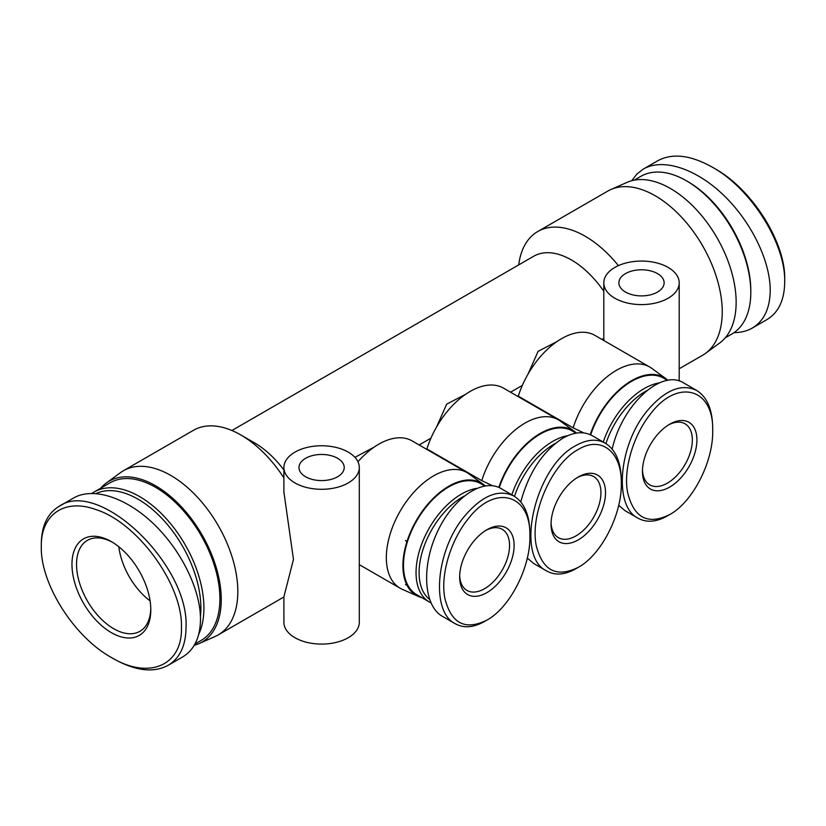 <?xml version="1.0" encoding="UTF-8"?>
<svg xmlns="http://www.w3.org/2000/svg" width="826" height="826" viewBox="0 0 826 826"><rect width="100%" height="100%" fill="white"/><g stroke="black" fill="none" stroke-linecap="round" stroke-linejoin="round"><path stroke-width="1.24" d="M150.084 600.884A52.513 30.314 60 0 1 118.83 546.75A52.513 30.314 -120 0 0 150.084 600.884M657.496 273.602A22.622 13.061 180 0 1 664.125 282.833A22.622 13.061 180 0 1 641.503 295.894A22.622 13.061 180 0 1 618.88 282.833A22.622 13.061 180 0 1 632.85 270.763A22.622 13.061 180 0 1 657.496 273.602M668.162 267.438A37.697 21.765 180 0 1 679.199 282.833A37.697 21.765 180 0 1 641.503 304.598A37.697 21.765 180 0 1 603.806 282.833A37.697 21.765 180 0 1 627.079 262.72A37.697 21.765 180 0 1 668.162 267.438M604.033 340.632A37.697 21.765 180 0 1 603.806 338.361L603.806 282.833M679.199 368.768L702.606 355.252A94.794 54.733 -120 0 0 705.445 353.404A94.794 54.733 -120 0 0 722.244 311.856A94.794 54.733 -120 0 0 682.772 218.518A94.794 54.733 -120 0 0 610.837 189.536A94.794 54.733 -120 0 0 607.822 191.064L537.747 231.528A94.794 54.733 -120 0 0 518.718 264.898M618.406 265.631A94.794 54.733 -120 0 0 537.747 231.528M603.806 291.299A75.403 43.53 -120 0 0 533.73 256.236L231.889 430.501M305.61 476.757A22.622 13.061 180 0 1 298.981 467.526A22.622 13.061 180 0 1 321.603 454.465A22.622 13.061 180 0 1 344.225 467.526A22.622 13.061 180 0 1 330.255 479.596A22.622 13.061 180 0 1 305.61 476.757M294.944 482.921A37.697 21.765 0 0 0 336.027 487.639A37.697 21.765 0 0 0 359.3 467.526A37.697 21.765 0 0 0 321.603 445.761A37.697 21.765 0 0 0 283.896 467.526A37.697 21.765 0 0 0 294.944 482.921M359.3 467.526L359.3 622.319A37.697 21.765 180 0 1 336.027 642.432A37.697 21.765 180 0 1 294.944 637.713A37.697 21.765 180 0 1 283.896 622.319L283.896 596.857L293.457 559.408L283.896 492.017M194.265 645.271A92.904 53.638 -120 0 0 199.045 643.599L215.163 636.464A94.794 54.733 -120 0 0 218.188 634.926A94.794 54.733 -120 0 0 237.816 591.54A94.794 54.733 -120 0 0 196.443 496.147A94.794 54.733 -120 0 0 123.394 470.748A94.794 54.733 -120 0 0 120.555 472.596L106.317 482.993A92.904 53.638 -120 0 0 100.731 488.187M283.896 477.893A94.794 54.733 -120 0 0 240.862 434.982A94.794 54.733 -120 0 0 193.47 430.294L123.394 470.748M283.896 469.984A75.403 43.53 -120 0 0 254.573 442.901L240.862 434.982M406.908 541.763L405.473 540.576L406.908 541.763A64.903 37.469 -60 0 0 406.908 585.025L405.473 584.55L406.908 585.025M421.859 597.663A64.903 37.469 -60 0 1 418.421 596.465A64.903 37.469 -60 0 1 407.042 585.304L406.908 585.376M573.151 427.837A66.782 38.554 -60 0 1 649.763 367.033L594.916 335.377A66.782 38.554 -60 0 0 518.315 396.17L573.151 427.837L583.827 432.917M510.54 392.195L522.352 385.381M481.754 480.608A66.782 38.554 -60 0 1 558.355 419.804L503.519 388.148A66.782 38.554 -60 0 0 426.908 448.941L481.754 480.608L492.43 485.688M419.143 444.966L430.945 438.152M405.473 540.576L407.042 541.329A64.903 37.469 -60 0 1 483.2 484.273A64.903 37.469 -60 0 1 485.11 485.843M601.947 339.434L603.806 338.361M418.421 596.465L402.303 589.33A66.782 38.554 -60 0 1 400.176 588.246A66.782 38.554 -60 0 1 400.176 511.129A66.782 38.554 -60 0 1 466.958 472.575A66.782 38.554 -60 0 1 468.962 473.876L483.2 484.273M357.957 461.765A66.782 38.554 -60 0 1 412.122 440.908L466.958 472.575M354.922 457.336L374.261 447.042M436.593 426.949L446.69 404.11L465.657 394.27M527.99 374.188L538.087 351.339L557.065 341.499M558.355 419.804A66.782 38.554 -60 0 1 560.358 421.105L574.597 431.502A64.903 37.469 -60 0 1 576.517 433.072M498.811 487.433A64.903 37.469 -60 0 1 574.597 431.502M649.763 367.033A66.782 38.554 -60 0 1 651.766 368.334L665.993 378.731A64.903 37.469 -60 0 1 667.914 380.301M590.218 434.662A64.903 37.469 -60 0 1 665.993 378.731M705.445 353.404L719.683 343.007A92.904 53.638 -120 0 0 736.142 302.295A92.904 53.638 -120 0 0 697.454 210.806A92.904 53.638 -120 0 0 626.955 182.401L610.837 189.536M199.045 643.599A92.904 53.638 -120 0 0 221.254 599.562A92.904 53.638 -120 0 0 178.808 504.108A92.904 53.638 -120 0 0 106.317 482.993M529.9 536.012L529.9 533.4C529.611 514.97 524.283 502.528 513.937 496.065C498.883 488.755 482.549 495.321 464.924 515.734C436.035 549.476 430.325 611.736 455.25 623.723C463.768 628.421 473.546 627.667 484.604 621.441L486.855 620.14C465.286 630.775 451.316 623.589 444.946 598.613C440.021 575.144 450.81 540.018 468.332 518.697C494.846 483.974 530.922 493.545 529.9 536.012C530.591 567.658 509.683 607.822 486.886 620.13M486.886 592.634A38.512 22.23 120 0 0 514.113 545.47A38.512 22.23 120 0 0 486.886 529.755A38.512 22.23 120 0 0 459.659 576.92A38.512 22.23 120 0 0 486.886 592.634M455.25 623.733L442.302 616.258C423.707 605.84 421.281 566.543 437.119 532.46C452.689 498.212 482.652 477.624 501.01 488.548L513.948 496.023M485.719 530.457A35.281 20.371 -60 0 1 502.239 529.321A35.281 20.371 -60 0 1 507.649 557.591A35.281 20.371 -60 0 1 484.594 588.68A35.281 20.371 -60 0 1 466.958 590.425A35.281 20.371 -60 0 1 459.679 575.557M429.499 599.346A61.94 35.755 -60 0 1 423.377 548.361A61.94 35.755 -60 0 1 463.954 496.168M476.457 488.403A64.087 37.005 120 0 0 423.026 540.689A64.087 37.005 120 0 0 429.324 601.968A64.087 37.005 120 0 0 430.862 602.773M429.324 601.968L416.758 594.71A64.087 37.005 -60 0 1 416.758 520.71A64.087 37.005 -60 0 1 480.846 483.706L484.676 485.915M111.365 657.486L113.658 658.807C135.381 670.96 153.553 673.128 168.153 665.312C179.861 658.239 185.819 645.664 186.026 627.595C189.577 564.819 98.79 478.027 59.173 506.307C47.464 513.421 41.507 526.007 41.3 544.076L41.3 546.719C40.701 514.65 64.438 498.13 95.713 509.497C137.932 522.662 183.042 585.304 181.452 627.595C182.463 665.498 149.041 680.211 111.365 657.486C73.71 636.701 40.319 583.445 41.3 546.719M150.797 609.898A55.745 32.183 -120 0 0 111.376 541.629A55.745 32.183 -120 0 0 71.965 564.385A55.745 32.183 -120 0 0 111.376 632.654A55.745 32.183 -120 0 0 150.797 609.898M59.173 506.328L73.648 497.975C93.049 486.751 125.965 497.397 153.564 523.808C181.183 550.188 200.511 589.496 200.491 619.242C200.264 637.29 194.306 649.856 182.629 656.959L168.153 665.312M150.776 608.545A52.513 30.314 60 0 1 139.924 631.301A52.513 30.314 60 0 1 87.411 600.977A52.513 30.314 60 0 1 87.411 540.349A52.513 30.314 60 0 1 112.543 542.31M96.074 493.514A88.867 51.305 60 0 1 163.651 520.277A88.867 51.305 60 0 1 200.873 608.029A88.867 51.305 60 0 1 200.439 616.32M198.715 634.306A91.025 52.554 -120 0 0 203.919 608.029A91.025 52.554 -120 0 0 164.188 516.426A91.025 52.554 -120 0 0 94.05 492.038A91.025 52.554 -120 0 0 91.975 493.359M94.05 492.038L110.044 482.807A91.025 52.554 60 0 1 180.182 507.195A91.025 52.554 60 0 1 219.912 598.788A91.025 52.554 60 0 1 201.069 640.46L195.008 643.96M621.338 483.86L621.338 481.238C621.09 462.415 615.762 449.757 605.355 443.252C596.837 438.565 587.059 439.318 576.001 445.534C535.475 465.864 514.288 556.301 546.667 570.921C555.103 575.743 564.87 574.989 575.959 568.67L578.283 567.328C556.734 577.973 542.744 570.828 536.311 545.872C529.538 514.175 551.933 463.262 578.283 449.489C601.08 435.478 621.968 451.533 621.338 483.86C621.72 515.228 600.915 555.227 578.283 567.328M578.283 476.984L578.283 476.984A38.512 22.23 120 0 0 551.056 524.149A38.512 22.23 120 0 0 578.283 539.863A38.512 22.23 120 0 0 605.51 492.699A38.512 22.23 120 0 0 578.283 476.984L578.283 476.984M520.741 502.001C528.877 472.338 542.981 451.027 563.053 438.069C574.111 431.864 583.889 431.1 592.407 435.777L605.355 443.252M546.647 570.962L533.699 563.487L527.256 558.066M577.116 477.686A35.281 20.371 -60 0 1 593.636 476.55A35.281 20.371 -60 0 1 593.636 517.293A35.281 20.371 -60 0 1 558.366 537.654A35.281 20.371 -60 0 1 551.076 522.786M514.505 496.416A61.94 35.755 -60 0 1 554.287 444.006A61.94 35.755 -60 0 1 555.351 443.407M567.854 435.632A64.087 37.005 120 0 0 552.77 441.363A64.087 37.005 120 0 0 511.852 494.805M499.255 487.639A64.087 37.005 -60 0 1 540.204 434.104A64.087 37.005 -60 0 1 572.242 430.935L576.073 433.144M643.371 169.041L657.847 160.688C672.457 152.882 690.619 155.04 712.342 167.182C751.01 188.493 785.691 243.525 784.7 281.955C784.493 300.024 778.536 312.589 766.827 319.662L752.362 328.025M784.7 279.322L784.7 279.302C785.702 242.576 752.29 189.299 714.624 168.504L712.342 167.182M734.035 332.641C740.963 332.589 747.076 331.05 752.352 328.025C764.04 320.932 769.997 308.356 770.224 290.308C770.245 260.562 750.917 221.254 723.297 194.874C695.688 168.463 662.772 157.818 643.382 169.041L636.877 174.049L631.735 180.729M750.803 292.29L750.803 290.525A88.867 51.305 -120 0 0 687.965 181.689L686.447 180.811A91.025 52.554 60 0 1 750.803 292.29A91.025 52.554 60 0 1 731.95 333.952L725.269 337.813M634.244 180.161L640.935 176.299A91.025 52.554 60 0 1 686.447 180.811M712.704 430.47C713.396 462.116 692.487 502.291 669.69 514.588L669.659 514.598C648.09 525.233 634.12 518.057 627.75 493.07C622.825 469.602 633.614 434.486 651.136 413.155C677.65 378.432 713.726 388.003 712.704 430.47L712.704 427.858C712.404 409.428 707.087 396.986 696.731 390.522C681.687 383.223 665.343 389.779 647.718 410.202C618.839 443.934 613.129 506.193 638.054 518.191C646.562 522.879 656.35 522.125 667.398 515.909M669.69 487.092A38.512 22.23 120 0 0 696.917 439.938A38.512 22.23 120 0 0 669.679 424.213A38.512 22.23 120 0 0 642.452 471.378A38.512 22.23 120 0 0 669.69 487.092M638.054 518.191L625.096 510.716L618.715 505.347M612.169 449.117C622.061 404.864 661.564 368.406 683.804 383.006L696.752 390.481M668.513 424.915A35.281 20.371 -60 0 1 685.043 423.79A35.281 20.371 -60 0 1 690.443 452.049A35.281 20.371 -60 0 1 667.398 483.138A35.281 20.371 -60 0 1 649.763 484.883A35.281 20.371 -60 0 1 642.483 470.015M605.923 443.593A61.94 35.755 -60 0 1 646.758 390.636M659.262 382.872A64.087 37.005 120 0 0 603.259 442.044M590.662 434.868A64.087 37.005 -60 0 1 663.65 378.163L667.47 380.373M679.199 282.833L679.199 380.993M283.896 492.988L283.896 467.526M283.896 596.992L218.188 634.926M400.176 588.246L359.3 564.654M784.7 281.945L784.7 279.302M667.377 515.92L669.659 514.598"/></g></svg>
